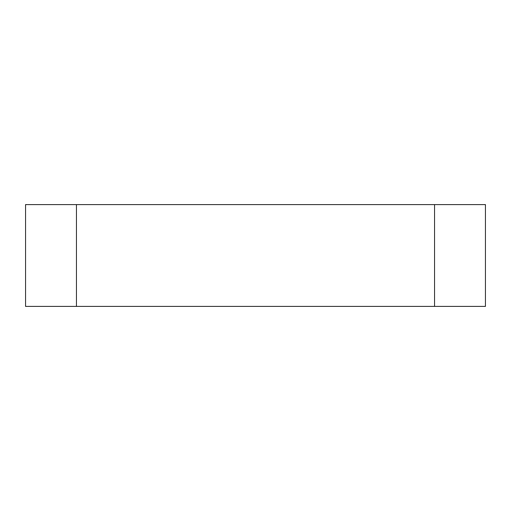 <?xml version="1.0" encoding="UTF-8"?>
<svg xmlns="http://www.w3.org/2000/svg" width="511" height="511" viewBox="0 0 511 511"><rect width="100%" height="100%" fill="white"/><g stroke="black" fill="none" stroke-linecap="round" stroke-linejoin="round"><path stroke-width="0.77" d="M76.458 204.592L25.55 204.592L25.55 306.408L76.458 306.408L76.458 204.592L434.542 204.592L434.542 306.408L485.45 306.408L485.45 204.592L434.542 204.592M434.542 306.408L76.458 306.408"/></g></svg>
